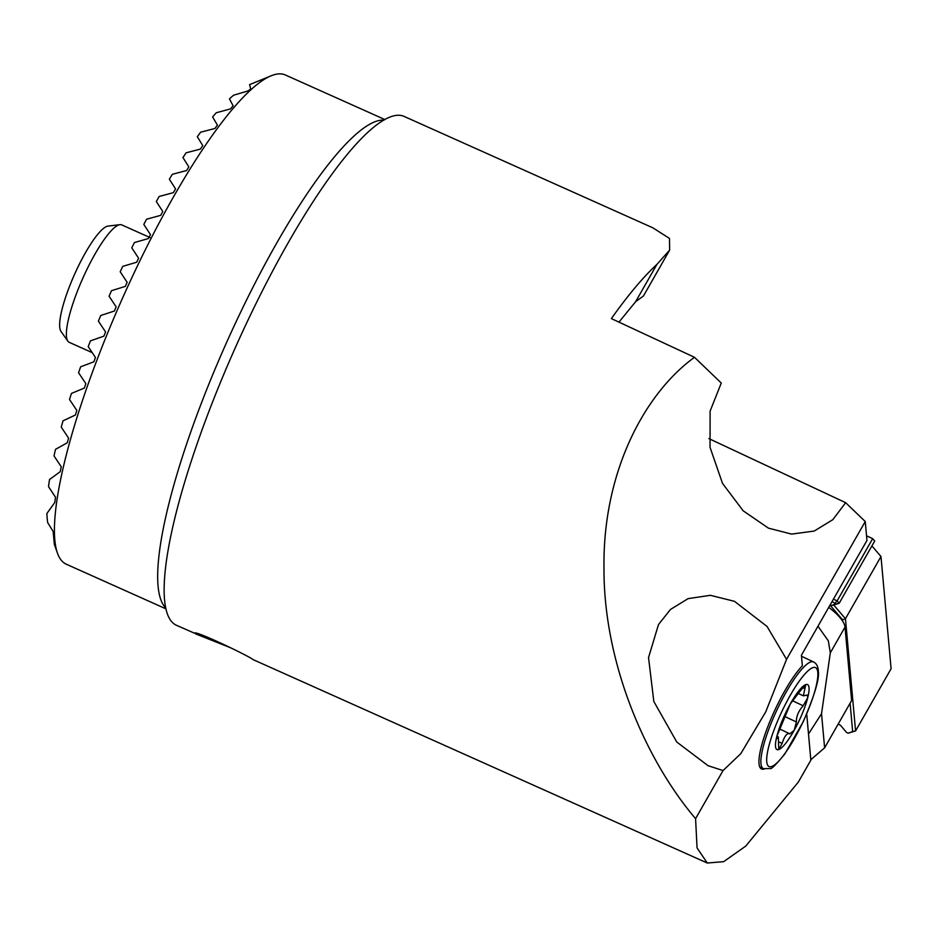 <?xml version="1.0" encoding="UTF-8"?>
<svg xmlns="http://www.w3.org/2000/svg" width="938" height="938" viewBox="0 0 938 938"><rect width="100%" height="100%" fill="white"/><g stroke="black" fill="none" stroke-linecap="round" stroke-linejoin="round"><path stroke-width="1.41" d="M806.703 713.994L810.854 760.143L798.39 781.975L745.733 846.111L723.644 861.67L707.275 863.03L697.063 847.905L695.574 818.663L723.046 770.555L740.797 753.66L765.76 711.825L786.548 659.355L865.246 521.528L845.654 502.686L708.894 438.609M764.271 769.008A60.032 12.956 -64.8 0 1 761.515 768.972A60.032 12.956 -64.8 0 1 768.679 724.488A60.032 12.956 -64.8 0 1 802.353 665.804L801.404 655.228L866.958 540.44L865.246 521.528M707.275 863.03L252.932 659.543C250.317 656.729 193.978 629.574 194.588 633.244L176.379 625.259A278.738 59.669 -65.9 0 1 246.952 322.344A278.738 59.669 -65.9 0 1 404.243 116.476L652.848 227.817L669.498 238.428L669.626 250.141L656.928 264.375C643.222 277.038 628.038 295.107 611.377 318.603L694.495 357.296L721.275 383.044L710.113 411.102L710.043 447.367L722.518 483.398L743.189 510.823L768.433 528.141L791.613 534.097L814.196 531.06L832.85 519.652L845.654 502.686M618.963 322.133L635.612 301.708L643.409 296.045L636.128 301.25M786.548 659.355L767.05 626.455L734.489 601.328L710.371 595.313L688.07 598.643L670.447 609.477L658.476 624.579L648.533 657.585L653.821 701.483L676.79 742.04L708.096 765.713L723.046 770.555M271.199 75.779L249.801 84.537A250.856 53.7 114.1 0 0 249.614 84.608L250.528 88.395C251.161 88.758 250.141 89.661 247.468 91.103L233.539 95.23A250.856 53.7 114.1 0 0 229.447 98.912L233.14 105.83L230.431 108.937L216.232 112.759A250.856 53.7 114.1 0 0 212.621 116.98L217.428 125.129L214.931 128.471L200.65 132.199A250.856 53.7 114.1 0 0 197.308 136.725L202.76 145.601L200.404 149.095L186.111 152.812A250.856 53.7 114.1 0 0 182.957 157.561L188.855 166.929L186.603 170.54L172.334 174.292A250.856 53.7 114.1 0 0 169.344 179.205L175.558 188.937L173.389 192.653L159.179 196.464A250.856 53.7 114.1 0 0 156.318 201.518L162.778 211.531L160.703 215.341L146.562 219.234A250.856 53.7 114.1 0 0 143.807 224.405L150.479 234.641L148.474 238.533L134.427 242.543A250.856 53.7 114.1 0 0 131.777 247.831L138.613 258.255L136.678 262.23L122.749 266.357A250.856 53.7 114.1 0 0 120.205 271.762L127.169 282.338L125.305 286.395L111.528 290.674A250.856 53.7 114.1 0 0 109.066 296.197L116.16 306.902L114.366 311.029L100.741 315.508A250.856 53.7 114.1 0 0 98.396 321.136L105.572 331.946L103.86 336.167L90.447 340.857A250.856 53.7 114.1 0 0 88.207 346.626L95.465 357.519L93.823 361.822L80.656 366.805A250.856 53.7 114.1 0 0 78.546 372.703L85.862 383.665L84.314 388.074L71.476 393.409A250.856 53.7 114.1 0 0 69.506 399.482L76.846 410.469L75.415 414.995L63.01 420.834A250.856 53.7 114.1 0 0 61.24 427.107L68.568 438.093L67.278 442.783L55.518 449.337A250.856 53.7 114.1 0 0 54.017 455.915L61.263 466.807L60.173 471.72L49.538 479.517A250.856 53.7 114.1 0 0 48.518 486.646L55.494 497.234L54.756 502.545L46.9 513.461A250.856 53.7 114.1 0 0 47.662 522.572L53.149 531.494L54.334 544.357L57.429 553.092A268.01 57.382 -65.9 0 1 134.099 272.923A268.01 57.382 -65.9 0 1 271.199 75.779A268.01 57.382 -65.9 0 1 285.34 74.97L384.908 119.572M165.803 608.774L66.235 564.184A268.01 57.382 -65.9 0 1 57.429 553.092M694.495 357.296C644.406 393.643 602.9 471.978 603.978 567.267C603.345 662.181 645.262 759.487 695.574 818.663M195.725 633.924L230.83 647.877M149.974 237.537L121.799 224.921A64.323 13.765 114.1 0 0 119.994 224.674L108.081 226.07A58.133 12.44 114.1 0 0 74.594 274.259A58.133 12.44 114.1 0 0 60.935 331.325L67.829 341.139A64.323 13.765 114.1 0 0 69.213 342.323L92.194 352.618M119.994 224.674A64.323 13.765 114.1 0 0 82.931 277.988A64.323 13.765 114.1 0 0 67.829 341.139M852.654 731.581L855.573 730.937L891.1 668.724L880.981 556.527L845.455 618.74L855.573 730.937L848.116 733.188L852.654 731.581L850.098 703.207M833.425 599.159L837.142 600.883L839.17 603.263L833.718 604.998L845.455 618.74L842.582 619.83L830.529 605.714L835.981 603.978L832.053 601.551M871.918 545.916L880.981 556.527M835.981 603.978L839.17 603.263L874.697 541.05L872.668 538.67L837.142 600.883L835.137 602.993M866.536 535.809L872.668 538.67M838.15 724.148L840.448 725.226L846.533 732.437L848.116 733.188M842.711 621.261L842.582 619.83M830.529 605.714L833.718 604.998M828.735 607.378A37.52 12.675 -150.3 0 1 845.021 627.076L851.634 700.522L824.619 747.832L810.819 759.71L808.509 733.997L821.536 713.712L830.318 652.825L828.336 640.853L817.971 626.221M821.536 713.712L824.619 747.832M790.019 733.938L789.808 733.809C787.146 732.707 784.578 735.908 782.116 743.412L778.751 749.568L778.329 736.998L777.203 738.147C776.371 739.507 776.254 738.886 776.852 736.318L790.371 703.828L800.923 690.051L805.789 684.599L803.338 695.832L807.348 695.023L807.688 697.86L803.174 705.763C798.426 711.168 796.174 716.573 796.421 721.99L794.169 730.35L789.808 733.809L779.384 728.849M778.751 749.568A35.914 7.75 -64.8 0 1 776.852 736.318A35.914 7.75 -64.8 0 1 790.371 703.828A35.914 7.75 -64.8 0 1 805.789 684.599A35.914 7.75 -64.8 0 1 807.688 697.86A35.914 7.75 -64.8 0 1 794.169 730.35A35.914 7.75 -64.8 0 1 778.751 749.568L778.376 749.568M776.523 737.831L777.203 738.147L776.57 738.863M165.58 607.707A268.01 57.382 -65.9 0 1 237.314 319.155A268.01 57.382 -65.9 0 1 383.959 120.111M656.928 264.375L635.612 301.708M845.021 627.076L830.318 652.825M799.493 671.948A58.965 12.722 -64.8 0 1 813.574 661.947C816.635 663.553 818.229 666.719 818.346 671.456C819.566 678.69 814.512 695.468 803.209 721.791L784.801 754C775.961 764.775 771.059 769.617 770.086 768.515L763.391 768.668A58.965 12.722 -64.8 0 1 768.773 729.307A58.965 12.722 -64.8 0 1 799.493 671.948M802.482 676.884A54.674 11.795 -64.8 0 1 807.489 711.836A54.674 11.795 -64.8 0 1 766.838 762.535A54.674 11.795 -64.8 0 1 802.482 676.884M778.587 741.759L782.116 743.412M802.67 687.648L804.874 688.691M792.293 700.651L803.174 705.763M784.531 716.398L796.421 721.99M669.626 250.141L643.409 296.045M813.574 661.947L801.498 656.272M763.391 768.668L759.768 766.956M776.852 736.295L778.341 736.987M798.449 693.534L803.338 695.832"/></g></svg>
